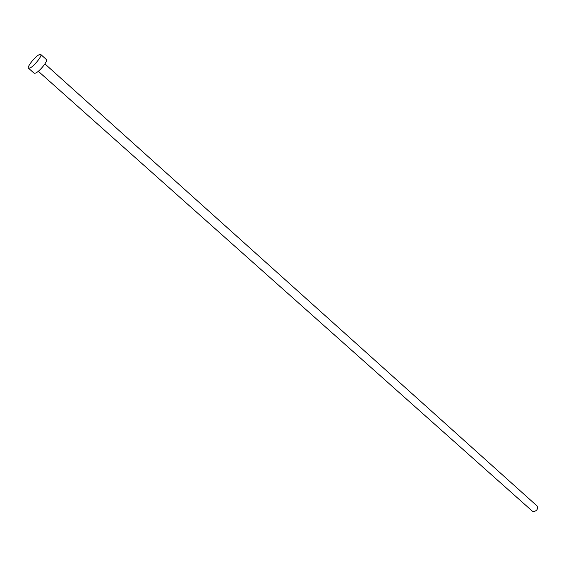 <?xml version="1.0" encoding="UTF-8"?>
<svg xmlns="http://www.w3.org/2000/svg" width="566" height="566" viewBox="0 0 566 566"><rect width="100%" height="100%" fill="white"/><g stroke="black" fill="none" stroke-linecap="round" stroke-linejoin="round"><path stroke-width="0.85" d="M44.912 63.894L537.035 505.94C538.238 508.792 537.092 510.702 533.596 511.664L532.358 511.169L38.304 71.281M40.759 54.477L46.398 59.557C48.266 60.604 39.832 71.281 35.722 73.056L34.158 73.24L28.484 68.203C26.673 67.156 35.042 56.593 39.16 54.704L40.759 54.477C42.599 55.496 34.116 66.194 30.026 68.005L28.484 68.203"/></g></svg>
